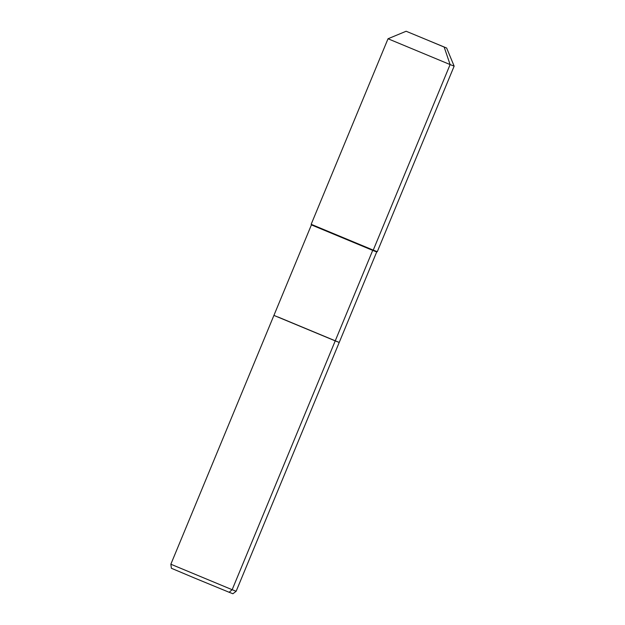 <?xml version="1.0" encoding="UTF-8"?>
<svg xmlns="http://www.w3.org/2000/svg" width="625" height="625" viewBox="0 0 625 625"><rect width="100%" height="100%" fill="white"/><g stroke="black" fill="none" stroke-linecap="round" stroke-linejoin="round"><path stroke-width="0.94" d="M446.641 48.023L406.141 31.25L446.641 48.023L454.148 66.141L377.289 251.695L373.25 250.117L372.711 250.383L376.703 251.938L339.219 342.445L335.227 340.883L232.156 589.711L170.852 564.219L171.383 568.266L194.555 578.047L229.156 592.281L232.156 589.711L236.148 591.266L339.219 342.445L277.906 316.953M236.148 591.266L232.914 593.75L229.156 592.281M273.922 315.398L335.227 340.883L372.711 250.383L311.406 224.891L170.852 564.219M454.148 66.141L450.109 64.57L373.25 250.117L311.164 224.305L311.406 224.891M426.391 39.641L444.164 47.062L450.109 64.57L388.023 38.758L311.164 224.305M406.141 31.25L388.023 38.758M376.703 251.938L377.289 251.695"/></g></svg>
